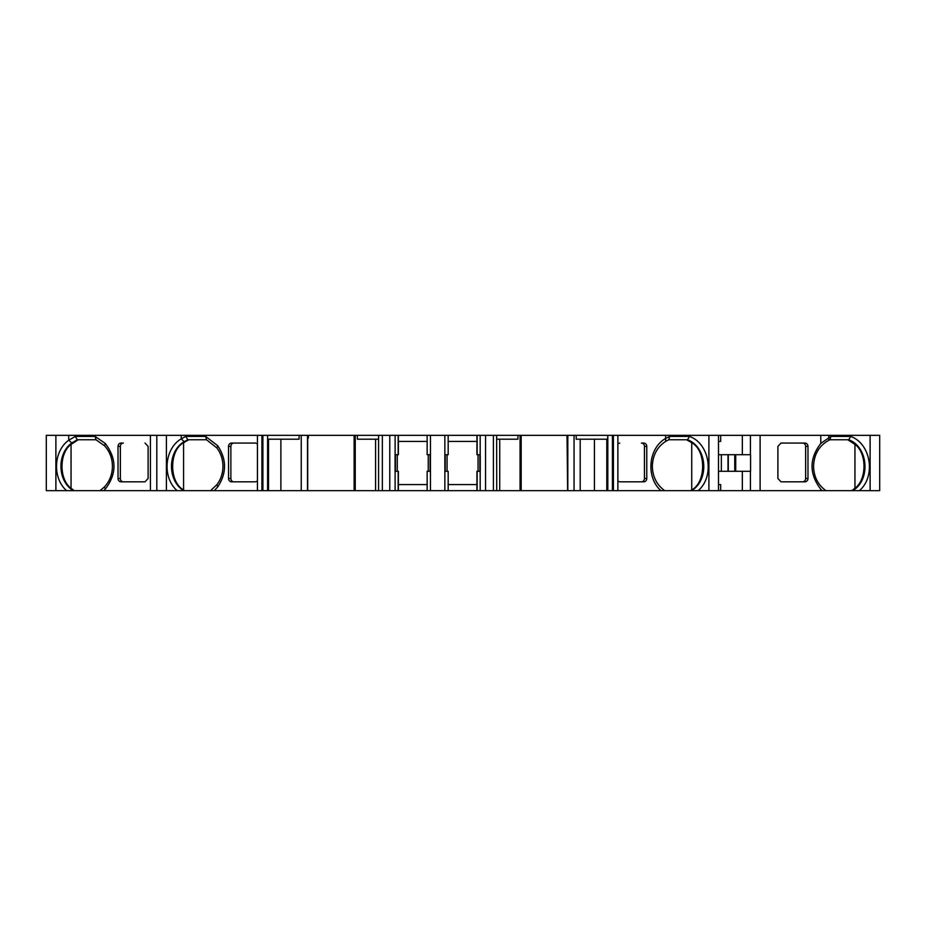 <?xml version="1.0" encoding="UTF-8"?>
<svg xmlns="http://www.w3.org/2000/svg" width="926" height="926" viewBox="0 0 926 926"><rect width="100%" height="100%" fill="white"/><g stroke="black" fill="none" stroke-linecap="round" stroke-linejoin="round"><path stroke-width="1.39" d="M428.252 471.299L428.252 454.701M478.048 471.299L478.048 454.701M104.545 486.833C109.708 481.173 112.335 474.332 112.416 466.322C112.335 458.301 109.708 451.46 104.545 445.8L95.98 439.757L95.123 436.435L105.228 443.415C116.884 458.683 116.884 473.95 105.228 489.217L103.781 490.664L100.043 490.664L104.545 486.833L105.228 489.217M848.737 439.757L830.02 439.757L828.666 440.382C819.047 445.776 814.012 454.423 813.56 466.322C813.85 476.809 817.982 484.923 825.957 490.664L822.207 490.664L820.76 489.229C809.139 473.95 809.139 458.683 820.772 443.45L830.877 436.435L850.728 436.435C870.857 443.508 876.251 476.288 859.363 490.664L852.8 490.664C870.891 479.842 868.264 446.922 848.737 439.757L850.728 436.424M687.52 439.757L668.803 439.757L665.655 441.378C657.124 447.038 652.691 455.349 652.344 466.322C652.645 476.809 656.777 484.923 664.741 490.664L660.979 490.664C645.677 477.48 648.269 448.115 665.597 438.473L669.66 436.435L689.523 436.435C709.64 443.519 715.046 476.288 698.146 490.664L691.583 490.664C709.675 479.842 707.047 446.922 687.52 439.757L689.523 436.424M177.155 490.664C162.038 477.654 164.307 448.716 181.241 438.82L185.837 436.435L205.641 436.435L217.76 445.776C226.789 459.47 226.789 473.163 217.76 486.856L216.869 484.715C220.874 479.379 222.9 473.244 222.946 466.322C222.9 459.389 220.874 453.254 216.869 447.918L206.498 439.757L187.781 439.757L184.158 441.69C167.467 451.321 167.212 480.663 183.718 490.664L103.781 490.664M728.299 471.299L728.299 454.701M262.891 490.664L262.891 435.336L267.602 435.336L267.602 490.664L257.44 490.664L257.44 435.336L46.3 435.336L46.3 490.664L55.884 490.664L55.884 435.336M378.584 439.202L357.367 439.202L357.367 435.336L308.37 435.336L308.37 438.102L307.687 438.102L307.687 490.664L307.687 438.102M496.637 490.664L378.584 490.664L378.584 435.336L517.935 435.336L517.935 439.202L496.73 439.202M566.943 438.102L567.025 435.336L521.176 435.336L521.176 490.664L567.626 490.664L567.025 435.336L574.051 435.336L574.051 490.664L567.638 490.664L567.626 438.102L567.626 490.664L567.638 435.336M660.979 490.664L607.699 490.664L607.699 435.336L718.483 435.336L718.483 490.664L698.146 490.664M307.71 438.102L307.71 490.664L280.879 490.664L280.879 439.202M257.44 490.664L210.561 490.664L216.869 484.715M217.76 486.856L214.3 490.664M822.207 490.664L742.339 490.664L742.339 471.299L718.483 471.299M95.98 439.757L77.263 439.757L71.834 442.952C57.296 453.254 57.296 479.379 71.834 489.68L73.2 490.664L66.637 490.664C52.296 478.267 53.395 451.136 68.709 440.232L75.307 436.435L95.123 436.435M66.637 490.664L55.884 490.664M859.363 490.664L879.7 490.664L879.7 435.336L718.483 435.336M607.803 490.664L607.803 435.336M520.076 490.664L520.076 435.336L521.176 435.336L521.176 490.664L499.727 490.664L499.727 439.202M496.637 435.336L496.73 490.664L499.727 490.664M485.537 490.664L485.537 435.336M430.463 471.299L430.463 454.701L427.141 454.701L427.141 435.336L427.141 454.701L427.141 441.413L398.365 441.413L398.365 435.336L398.365 454.701L395.055 454.701L395.055 471.299L395.055 454.701L395.055 471.299L398.365 471.299L398.365 490.664L398.365 484.576L427.141 484.576L427.141 471.299L430.463 471.299L430.463 490.664M448.172 490.664L448.172 471.299L444.85 471.299L444.85 435.336M382.357 490.664L382.357 435.336M355.237 435.336L355.237 490.664L354.137 490.664L354.126 435.336L354.137 490.664L307.71 490.664M301.251 490.664L301.251 435.336L308.37 435.336M262.891 435.336L257.44 435.336M156.818 490.664L156.818 435.336M476.936 441.413L448.172 441.413M448.172 484.576L476.936 484.576M720.671 435.336L720.671 441.413L718.483 441.413M742.339 490.664L720.671 490.664L720.671 484.576L718.483 484.576M720.671 490.664L718.483 490.664M668.803 439.757L669.66 436.435M830.02 439.757L830.877 436.435M205.641 436.435L206.498 439.757L188.719 439.757L183.579 442.744C169.03 450.372 169.03 482.261 183.579 489.889L184.656 490.664L183.718 490.664M217.76 445.776L216.869 447.918M185.837 436.435L187.781 439.757M104.545 445.8L105.228 443.415M77.263 439.757L75.307 436.435M427.141 490.664L427.141 471.299M448.172 435.336L448.172 454.701L444.85 454.701M476.936 454.701L476.936 435.336L476.936 454.701L480.258 454.701L480.258 471.299L480.258 454.701L480.258 471.299L476.936 471.299L476.936 490.664M742.339 435.336L742.339 454.701L750.581 454.701L750.581 471.299L742.339 471.299M760.107 490.664L760.107 435.336M607.699 439.202L576.192 439.202L576.192 435.336L574.051 435.336M594.423 439.202L594.423 490.664L574.051 490.664M576.192 435.336L607.699 435.336M357.367 435.336L378.584 435.336M268.494 439.202L268.494 490.664L267.602 490.664L267.602 435.336L299.11 435.336L299.11 439.202L267.602 439.202M619.76 481.809L641.429 481.809A3.322 3.01 -90 0 0 644.438 478.487L646.776 478.487A3.322 3.01 -90 0 1 643.767 481.809L619.76 481.809L617.873 481.103M646.776 478.487L646.776 446.401L644.438 446.401A3.322 3.01 -90 0 0 641.429 443.079L643.767 443.079A3.322 3.01 -90 0 1 646.776 446.401M617.873 443.785L619.76 443.079M257.44 481.103L255.553 481.809L231.546 481.809A3.322 3.01 90 0 1 228.537 478.487L228.537 446.401A3.322 3.01 90 0 1 231.546 443.079L255.553 443.079L257.44 443.785M664.741 490.664L690.646 490.664L691.734 489.889C706.272 482.261 706.272 450.372 691.734 442.744L686.583 439.757M690.646 490.664L691.583 490.664M825.957 490.664L851.862 490.664L854.953 488.233C867.002 479.622 867.002 453.011 854.953 444.411L847.799 439.757M851.862 490.664L852.8 490.664M742.339 454.701L718.483 454.701M721.342 471.299L721.342 454.701M644.438 478.487L644.438 446.401M606.808 439.202L606.808 490.664L607.699 490.664M520.076 435.336L517.935 435.336M375.586 439.202L375.586 490.664L355.237 490.664M301.251 435.336L299.11 435.336M255.553 481.809L233.884 481.809A3.322 3.01 90 0 1 230.875 478.487L230.875 446.401A3.322 3.01 90 0 1 233.884 443.079L255.553 443.079M78.201 439.757L71.047 444.411C58.998 453.011 58.998 479.622 71.047 488.233L74.138 490.664L73.2 490.664M145.023 443.079L148.102 446.401L148.102 478.487L145.023 481.809L121.028 481.809A3.322 3.01 90 0 1 118.019 478.487L118.019 446.401A3.322 3.01 90 0 1 121.028 443.079L123.366 443.079A3.322 3.01 90 0 0 120.357 446.401L120.357 478.487A3.322 3.01 90 0 0 123.366 481.809L145.023 481.809M802.634 481.809A3.322 3.01 -90 0 0 805.643 478.487L807.981 478.487L807.981 446.401L805.643 446.401A3.322 3.01 -90 0 0 802.634 443.079M807.981 478.487A3.322 3.01 -90 0 1 804.972 481.809L780.977 481.809L777.898 478.487L777.898 446.401L780.977 443.079L804.972 443.079A3.322 3.01 -90 0 1 807.981 446.401M805.643 478.487L805.643 446.401M594.423 490.664L606.808 490.664M375.586 490.664L378.584 490.664M268.494 490.664L280.879 490.664M184.656 490.664L210.561 490.664M74.138 490.664L100.043 490.664M820.772 490.664L820.772 489.229M150.429 490.664L150.429 435.336M71.834 442.952L68.709 440.232L68.709 435.336M870.116 490.664L870.116 435.336M828.666 440.382L828.816 435.336M820.772 443.45L820.772 435.336M708.899 490.664L708.899 435.336M665.655 441.378L665.609 435.336M613.394 490.664L613.394 435.336M613.116 490.664L613.116 435.336M612.422 490.664L612.422 435.336M567.812 435.336L567.812 490.664M493.408 490.664L493.408 435.336M430.463 454.701L430.463 435.336M444.85 490.664L444.85 471.299M389.777 490.664L389.777 435.336M308.289 435.336L308.289 438.102M307.675 435.336L307.675 490.664M307.501 435.336L307.501 490.664M262.185 490.664L262.185 435.336M261.919 490.664L261.919 435.336M184.158 441.69L181.241 438.82L181.241 435.336M166.402 490.664L166.402 435.336M71.834 489.68L70.712 490.664M398.365 490.664L398.365 471.299M398.18 490.664L398.18 471.299M395.113 490.664L395.113 471.299M395.414 471.299L395.414 454.701L395.414 471.299M395.113 454.701L395.113 435.336M398.18 454.701L398.18 435.336M445.209 471.299L445.209 454.701M480.189 490.664L480.189 471.299M477.133 490.664L477.133 471.299M477.133 454.701L477.133 435.336M480.189 454.701L480.189 435.336M750.419 490.664L750.419 471.299M750.419 454.701L750.419 435.336M735.73 471.299L735.73 454.701M734.758 471.299L734.758 454.701M727.998 471.299L727.998 454.701M580.197 490.664L580.197 439.202M228.537 478.487L230.875 478.487M230.875 446.401L228.537 446.401M118.019 478.487L120.357 478.487M120.357 446.401L118.019 446.401M479.888 471.299L479.888 454.701M430.092 471.299L430.092 454.701M71.047 488.233L71.047 444.411M183.579 489.889L183.579 442.744M854.953 488.233L854.953 444.411M691.734 489.889L691.734 442.744M617.873 490.664L617.873 435.336M397.266 471.299L397.266 454.701M447.061 471.299L447.061 454.701"/></g></svg>
